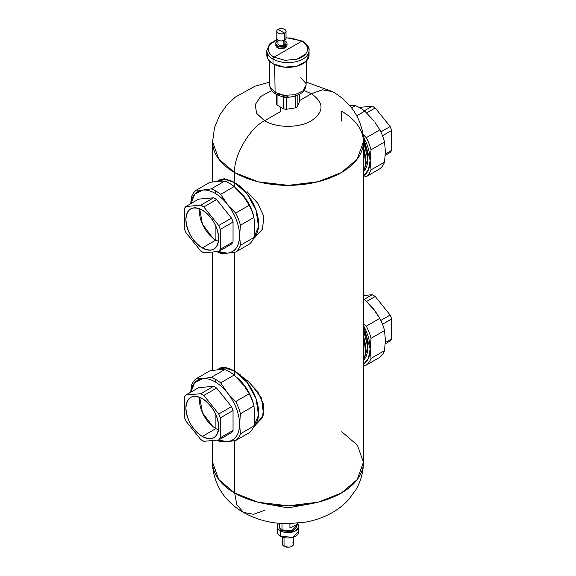 <?xml version="1.0" encoding="UTF-8"?>
<svg xmlns="http://www.w3.org/2000/svg" width="576" height="576" viewBox="0 0 576 576"><rect width="100%" height="100%" fill="white"/><g stroke="black" fill="none" stroke-linecap="round" stroke-linejoin="round"><path stroke-width="0.86" d="M296.978 524.318A1.541 0.886 120 0 0 297.9 523.202L296.978 524.318L290.995 527.774L296.978 524.318M289.908 527.148A1.541 0.886 120 0 0 290.225 527.854A1.541 0.886 120 0 0 290.995 527.774L289.908 527.148L289.908 523.685L289.908 527.148M282.11 40.882L284.674 40.133L284.674 33.149A4.615 2.664 0 0 0 286.02 31.262A4.615 2.664 0 0 0 283.169 28.8A4.615 2.664 0 0 0 278.143 29.376L284.674 33.149C280.663 35.698 273.722 31.687 278.143 29.376A4.615 2.664 0 0 0 276.79 31.262A4.615 2.664 0 0 0 279.641 33.725A4.615 2.664 0 0 0 284.674 33.149L284.674 40.133A4.615 2.664 180 0 1 279.641 40.709A4.615 2.664 180 0 1 276.79 38.246L276.79 31.262M281.938 45.49L283.853 44.928L283.853 40.522L283.853 44.928A3.463 2.002 180 0 1 280.08 45.36A3.463 2.002 180 0 1 277.942 43.517L277.942 40.01M286.985 43.517A5.58 3.218 0 0 0 284.868 40.99L285.35 45.792A5.58 3.218 0 0 0 286.985 43.517L286.985 45.403A5.58 3.218 180 0 1 285.35 47.678L285.35 45.792L283.853 44.928L285.35 45.792C280.505 48.874 272.124 44.035 277.459 41.234L277.942 41.515L277.459 41.234A5.58 3.218 0 0 0 275.825 43.517A5.58 3.218 0 0 0 279.274 46.49A5.58 3.218 0 0 0 285.35 45.792L285.35 47.678A5.58 3.218 180 0 1 279.274 48.377A5.58 3.218 180 0 1 275.825 45.403L275.825 43.517M276.07 44.46L278.532 48.161L285.35 47.678L286.387 46.85M277.942 40.99A5.58 3.218 0 0 0 277.459 41.234L277.942 40.99M284.868 40.018L284.868 43.517A3.463 2.002 180 0 1 283.853 44.928L284.832 43.812M286.02 31.262L286.02 38.246A4.615 2.664 180 0 1 284.674 40.133L285.97 38.642M284.674 33.149L278.143 29.376C282.146 26.827 289.087 30.838 284.674 33.149M301.781 41.177L274.09 57.161C271.037 55.454 269.208 53.374 268.596 50.94C268.006 48.528 268.639 46.224 270.49 44.042L277.452 39.622A19.577 11.304 0 0 0 270.49 44.042C268.639 46.224 268.006 48.528 268.596 50.94C269.208 53.381 271.037 55.454 274.09 57.161L301.781 41.177C304.834 42.89 306.662 44.964 307.274 47.405C307.865 49.817 307.231 52.114 305.381 54.302L296.82 59.242L284.875 60.336L274.09 57.161L284.875 60.336L296.82 59.242A19.577 11.304 0 0 0 305.381 54.302C307.231 52.114 307.865 49.817 307.274 47.405C306.662 44.964 304.834 42.89 301.781 41.177A1.541 0.886 -60 0 1 302.551 41.105A1.541 0.886 120 0 0 301.781 41.177L290.995 38.009L301.781 41.177M286.02 37.937L290.995 38.009L286.02 37.937M309.053 50.429A21.118 12.19 0 0 0 302.868 41.803A1.541 0.886 120 0 0 302.551 41.105C307.462 44.69 309.636 47.801 309.053 50.429L309.053 55.138A21.118 12.19 180 0 1 296.014 66.406A21.118 12.19 180 0 1 273.002 63.763L273.002 59.047A21.118 12.19 0 0 0 296.014 61.69A21.118 12.19 0 0 0 309.053 50.429A21.118 12.19 180 0 1 296.014 61.69A21.118 12.19 180 0 1 273.002 59.047A1.541 0.886 -60 0 1 274.09 57.161A1.541 0.886 120 0 0 273.002 59.047A21.118 12.19 180 0 1 266.818 50.429A21.118 12.19 0 0 0 273.002 59.047L273.002 63.763A21.118 12.19 180 0 1 266.818 55.138L266.818 50.429L269.698 43.884L277.193 39.341M267.214 52.783L267.732 58.687L273.002 63.763L284.371 67.154L297.05 66.139L306.382 61.078L308.93 53.834M274.68 64.627L275.098 92.448L270.007 86.681L269.784 85.169L270.007 86.681L275.098 92.448L274.68 64.627M287.935 96.386L277.819 93.967A3.845 2.225 120 0 1 275.897 94.154A3.845 2.225 -60 0 1 275.098 92.448A3.845 2.225 120 0 0 275.897 94.154C280.908 96.847 286.56 97.682 292.846 96.66L299.599 94.37C302.393 91.786 304.2 93.449 306.086 85.169L302.933 90.943L294.775 94.745L284.342 95.314L275.098 92.448L284.342 95.314L294.775 94.745L302.933 90.943L306.086 85.169L306.605 60.84M305.863 83.405L300.773 77.63M283.608 97.193L282.528 96.566L283.608 97.193L283.608 108.878L277.056 105.098A11.729 6.768 180 0 1 276.343 103.565L276.343 94.406L276.343 103.565L277.056 105.098L277.056 94.774L277.056 105.098L283.608 108.878L283.608 97.193A11.729 6.768 0 0 0 286.265 97.603L283.608 97.193M295.214 96.221L294.3 96.358L295.214 96.221A11.729 6.768 0 0 0 295.711 95.976L295.214 96.221L295.214 107.906L295.214 96.221M290.081 97.013L286.265 97.603L286.265 109.289A11.729 6.768 180 0 1 283.608 108.878L286.265 109.289L286.265 97.603L290.081 97.013M297.158 95.486L297.158 106.783A11.729 6.768 180 0 1 295.214 107.906L286.265 109.289L295.214 107.906L297.158 106.783L297.158 95.486M299.556 101.614L297.158 106.783L299.556 101.614L299.556 94.392L299.556 101.614M296.467 524.614L296.467 526.421A8.467 4.889 180 0 1 291.24 530.935A8.467 4.889 180 0 1 282.017 529.877L282.017 523.519L282.017 529.877A8.467 4.889 180 0 1 279.533 526.421L279.533 523.339M280.814 529.006L282.017 529.877L280.382 530.82A10.771 6.221 0 0 0 292.126 532.166A10.771 6.221 0 0 0 298.771 526.421A10.771 6.221 0 0 0 297.655 523.663L298.454 527.926L294.286 531.475L280.382 530.82L282.017 529.877L291.658 530.834L296.417 525.902M298.771 526.421L298.771 531.763A10.771 6.221 180 0 1 292.126 537.509A10.771 6.221 180 0 1 280.382 536.162L280.382 530.82L278.719 523.267A10.771 6.221 0 0 0 277.229 526.421A10.771 6.221 0 0 0 280.382 530.82L280.382 536.162A10.771 6.221 180 0 1 277.229 531.763L277.229 526.421M278.856 535.054L280.382 536.162L292.651 537.372L298.714 531.101M293.616 537.07L293.616 543.96A5.616 3.24 180 0 1 290.153 546.955A5.616 3.24 180 0 1 284.026 546.25L284.026 537.545L284.026 546.25A5.616 3.24 180 0 1 282.384 543.96L282.391 544.133M283.126 545.573L288.036 547.2M293.609 543.78L292.874 542.34M372.182 294.732L364.306 299.275L372.182 294.732L363.42 295.51L372.182 294.732A28.166 16.265 60 0 1 375.221 296.482L372.182 294.732M390.146 315.043L375.221 296.482L366.674 301.421L375.221 296.482L390.146 315.043L380.837 320.414L390.146 315.043A28.166 16.265 60 0 1 391.666 318.96L390.146 315.043M391.666 338.854L391.666 318.96L382.493 324.252L391.666 318.96L391.666 338.854L385.351 342.49L391.666 338.854A28.166 16.265 60 0 1 390.146 341.014L391.666 338.854M375.35 311.364L379.822 318.362L373.162 308.498A34.632 19.994 60 0 1 374.155 309.78L364.774 299.635A36.749 21.218 -120 0 0 363.42 298.606A36.749 21.218 60 0 1 364.774 299.635L363.42 300.42L364.774 299.635L375.329 311.335M366.314 326.16L363.42 323.395L366.314 326.16L379.822 318.362L366.314 326.16A36.749 21.218 60 0 1 371.03 338.321L384.538 330.523A36.749 21.218 -120 0 0 379.822 318.362A36.749 21.218 60 0 1 384.538 330.523L385.402 340.056L384.538 330.523L371.03 338.321A36.749 21.218 -120 0 0 366.314 326.16M363.42 325.447L370.166 348.854L371.03 358.387A36.749 21.218 60 0 1 366.314 365.098L379.822 357.3L366.314 365.098L363.42 365.587L366.314 365.098A36.749 21.218 -120 0 0 371.03 358.387L384.538 350.59L385.402 340.056L384.538 350.59L371.03 358.387L370.166 348.854L371.03 338.321L370.166 348.854L368.417 358.344L363.42 364.45A34.632 19.994 -120 0 0 370.166 348.941M370.166 348.761A34.632 19.994 -120 0 0 363.42 325.462M363.722 359.95L367.812 347.198L363.42 329.659A31.306 18.072 60 0 1 363.722 359.95M384.538 350.59A36.749 21.218 60 0 1 379.822 357.3A36.749 21.218 -120 0 0 384.538 350.59M365.141 353.88A31.306 18.072 -120 0 0 363.42 336.305A31.306 18.072 60 0 1 365.141 353.88M390.146 341.014L385.286 343.814L390.146 341.014M209.686 370.937L196.178 378.734L202.838 378.562L211.226 377.388A36.749 21.218 60 0 1 215.95 379.613A36.749 21.218 60 0 1 220.666 382.838L234.173 375.034A36.749 21.218 -120 0 0 229.457 371.815A36.749 21.218 60 0 1 234.173 375.034L242.561 383.904A34.632 19.994 60 0 1 243.562 385.178L234.173 375.034L220.666 382.838A36.749 21.218 -120 0 0 215.95 379.613A36.749 21.218 -120 0 0 211.226 377.388L224.741 369.59A36.749 21.218 60 0 1 229.457 371.815A36.749 21.218 -120 0 0 224.741 369.59L211.226 377.388L202.838 378.562L196.178 378.734L209.686 370.937L218.074 369.763L224.741 369.59M245.506 386.899A31.306 18.072 60 0 1 253.764 405.259A31.306 18.072 -120 0 0 245.506 386.899A31.306 18.072 -120 0 0 236.498 377.237A31.306 18.072 60 0 1 245.506 386.899M227.261 392.616A34.632 19.994 -120 0 0 215.086 381.838L215.95 379.613L215.086 381.838A34.632 19.994 -120 0 0 202.91 378.554M220.666 382.838L227.326 392.695L220.666 382.838M244.75 386.77L249.228 393.761L244.728 386.741M229.651 395.446L227.326 392.695L229.478 395.554C236.002 405.086 239.371 414.648 239.573 424.253L240.437 413.719A36.749 21.218 -120 0 0 235.714 401.558L229.673 395.474L235.714 401.558L249.228 393.761L235.714 401.558A36.749 21.218 60 0 1 240.437 413.719L253.944 405.922L240.437 413.719L239.573 424.253C239.263 434.758 235.181 440.561 227.326 441.67L235.714 440.503A36.749 21.218 -120 0 0 240.437 433.793L239.573 424.253L240.437 433.793L253.944 425.988L240.437 433.793A36.749 21.218 60 0 1 235.714 440.503L249.228 432.706L235.714 440.503L227.326 441.67L218.318 440.014A34.632 19.994 -120 0 0 227.261 441.677M249.228 393.761A36.749 21.218 60 0 1 253.944 405.922A36.749 21.218 -120 0 0 249.228 393.761M254.808 415.454L253.944 405.922L254.808 415.454L253.944 425.988A36.749 21.218 60 0 1 249.228 432.706A36.749 21.218 -120 0 0 253.944 425.988L254.808 415.454M220.666 441.842L227.326 441.67L220.666 441.842A36.749 21.218 60 0 1 216.878 440.136A36.749 21.218 -120 0 0 220.666 441.842M191.462 385.445L190.714 392.22L191.462 385.445A36.749 21.218 60 0 1 196.178 378.734A36.749 21.218 -120 0 0 191.462 385.445M202.774 378.569A34.632 19.994 -120 0 0 190.836 392.148L194.789 382.572L202.838 378.562C206.633 378.245 210.715 379.339 215.086 381.838C219.449 384.386 223.531 388.008 227.326 392.695L229.673 395.467M213.566 386.309L198.648 387.641L185.854 395.021A28.166 16.265 -120 0 0 184.334 397.188L185.854 395.021L200.779 393.689L203.818 395.446L218.736 414.007L220.255 417.924L220.255 437.81L218.736 439.97L203.818 441.31L200.779 439.553L185.854 420.991L184.334 417.074L184.334 397.188L184.334 417.074A28.166 16.265 -120 0 0 185.854 420.991L200.779 439.553A28.166 16.265 -120 0 0 203.818 441.31L218.736 439.97A28.166 16.265 -120 0 0 220.255 437.81L220.255 417.924A28.166 16.265 -120 0 0 218.736 414.007L203.818 395.446A28.166 16.265 -120 0 0 200.779 393.689L185.854 395.021L198.648 387.641L213.566 386.309L200.779 393.689L213.566 386.309A28.166 16.265 60 0 1 216.605 388.066L213.566 386.309M231.523 406.62L216.605 388.066L203.818 395.446L216.605 388.066L231.523 406.62L218.736 414.007L231.523 406.62A28.166 16.265 60 0 1 233.042 410.537L231.523 406.62M233.042 430.43L233.042 410.537L220.255 417.924L233.042 410.537L233.042 430.43L220.255 437.81L233.042 430.43A28.166 16.265 60 0 1 231.523 432.59L233.042 430.43M239.573 424.166A34.632 19.994 -120 0 0 229.478 395.554A34.632 19.994 -120 0 0 227.326 392.695M227.398 441.662A34.632 19.994 -120 0 0 239.573 424.346M212.666 426.348L202.421 412.668L199.699 397.296A23.206 13.399 -120 0 0 215.899 428.587L202.298 436.442A23.206 13.399 60 0 1 187.135 415.994A23.206 13.399 60 0 1 190.692 397.404A23.206 13.399 60 0 1 202.298 398.556C192.298 393.919 186.833 397.102 185.89 408.103C186.89 420.149 192.362 429.595 202.298 436.442C212.292 441.079 217.757 437.897 218.7 426.895C217.699 414.85 212.227 405.403 202.298 398.556A23.206 13.399 60 0 1 217.454 419.004A23.206 13.399 60 0 1 213.898 437.594A23.206 13.399 60 0 1 202.298 436.442L215.899 428.587A23.206 13.399 -120 0 0 218.491 429.847M231.523 432.59L218.736 439.97L231.523 432.59M215.899 414.763L215.899 428.587L215.899 414.763M213.566 197.806L200.779 205.186L185.854 206.525L198.648 199.138L213.566 197.806A28.166 16.265 60 0 1 216.605 199.562L231.523 218.117A28.166 16.265 60 0 1 233.042 222.034L233.042 241.927A28.166 16.265 60 0 1 231.523 244.087L218.736 251.474L203.818 252.806L200.779 251.05L185.854 232.488L184.334 228.571L184.334 208.685L185.854 206.525L200.779 205.186L203.818 206.942L218.736 225.504L220.255 229.421L220.255 249.307L218.736 251.474L231.523 244.087L233.042 241.927L220.255 249.307L233.042 241.927L233.042 222.034L220.255 229.421L233.042 222.034L231.523 218.117L218.736 225.504L231.523 218.117L216.605 199.562L203.818 206.942L216.605 199.562L213.566 197.806L198.648 199.138L185.854 206.525A28.166 16.265 -120 0 0 184.334 208.685L184.334 228.571A28.166 16.265 -120 0 0 185.854 232.488L200.779 251.05A28.166 16.265 -120 0 0 203.818 252.806L218.736 251.474A28.166 16.265 -120 0 0 220.255 249.307L220.255 229.421A28.166 16.265 -120 0 0 218.736 225.504L203.818 206.942A28.166 16.265 -120 0 0 200.779 205.186L213.566 197.806M212.666 237.845L202.421 224.165L199.699 208.793A23.206 13.399 -120 0 0 215.899 240.084L202.298 247.939A23.206 13.399 60 0 1 187.135 227.491A23.206 13.399 60 0 1 190.692 208.901A23.206 13.399 60 0 1 202.298 210.053C192.298 205.416 186.833 208.598 185.89 219.6C186.89 231.646 192.362 241.092 202.298 247.939C212.292 252.576 217.757 249.394 218.7 238.392C217.699 226.346 212.227 216.9 202.298 210.053A23.206 13.399 60 0 1 217.454 230.501A23.206 13.399 60 0 1 213.898 249.091A23.206 13.399 60 0 1 202.298 247.939L215.899 240.084A23.206 13.399 -120 0 0 218.491 241.344M202.774 190.066A34.632 19.994 -120 0 0 190.836 203.645L194.789 194.069L202.838 190.058C206.633 189.742 210.715 190.836 215.086 193.334C219.449 195.883 223.531 199.505 227.326 204.192L229.478 207.05C236.002 216.583 239.371 226.145 239.573 235.75C239.263 246.254 235.181 252.058 227.326 253.166L218.318 251.51A34.632 19.994 -120 0 0 227.261 253.174M227.326 253.166L220.666 253.339A36.749 21.218 60 0 1 216.878 251.64A36.749 21.218 -120 0 0 220.666 253.339L227.326 253.166L235.714 252L249.228 244.202L235.714 252L227.326 253.166M227.398 253.166A34.632 19.994 -120 0 0 239.573 235.843M239.573 235.75L240.437 245.29A36.749 21.218 60 0 1 235.714 252A36.749 21.218 -120 0 0 240.437 245.29L239.573 235.75L240.437 225.216L253.944 217.418L254.808 226.951L253.944 237.485L240.437 245.29L253.944 237.485A36.749 21.218 60 0 1 249.228 244.202A36.749 21.218 -120 0 0 253.944 237.485L254.808 226.951L253.944 217.418L240.437 225.216A36.749 21.218 -120 0 0 235.714 213.055L229.673 206.971L235.714 213.055L249.228 205.258L235.714 213.055A36.749 21.218 60 0 1 240.437 225.216L239.573 235.75M209.686 182.434L196.178 190.231A36.749 21.218 -120 0 0 191.462 196.942L190.714 203.717L191.462 196.942A36.749 21.218 60 0 1 196.178 190.231L202.838 190.058L211.226 188.885A36.749 21.218 60 0 1 215.95 191.11A36.749 21.218 60 0 1 220.666 194.335L234.173 186.538L242.561 195.401A34.632 19.994 60 0 1 243.562 196.675L234.173 186.538A36.749 21.218 -120 0 0 229.457 183.312A36.749 21.218 -120 0 0 224.741 181.087A36.749 21.218 60 0 1 229.457 183.312A36.749 21.218 60 0 1 234.173 186.538L220.666 194.335A36.749 21.218 -120 0 0 215.95 191.11A36.749 21.218 -120 0 0 211.226 188.885L224.741 181.087L211.226 188.885L202.838 190.058L196.178 190.231L209.686 182.434L218.074 181.26L224.741 181.087M227.261 204.113A34.632 19.994 -120 0 0 215.086 193.334L215.95 191.11L215.086 193.334A34.632 19.994 -120 0 0 202.91 190.051M220.666 194.335L227.326 204.192L220.666 194.335M244.75 198.266L249.228 205.258L244.728 198.238M249.228 205.258A36.749 21.218 60 0 1 253.944 217.418A36.749 21.218 -120 0 0 249.228 205.258M239.573 235.663A34.632 19.994 -120 0 0 229.478 207.05A34.632 19.994 -120 0 0 227.326 204.192M245.506 198.396A31.306 18.072 60 0 1 253.764 216.756A31.306 18.072 -120 0 0 245.506 198.396A31.306 18.072 -120 0 0 236.498 188.734A31.306 18.072 60 0 1 245.506 198.396M215.899 226.26L215.899 240.084L215.899 226.26M363.42 147.802A31.306 18.072 60 0 1 365.141 165.377A31.306 18.072 -120 0 0 363.42 147.802M363.413 141.149A31.306 18.072 60 0 1 363.722 171.446L367.812 158.688L363.413 141.149M370.166 160.258A34.632 19.994 -120 0 0 363.146 136.483L370.166 160.351L368.417 169.841L363.42 175.946A34.632 19.994 -120 0 0 370.166 160.438M363.42 177.084L366.314 176.602L379.822 168.797L366.314 176.602A36.749 21.218 -120 0 0 371.03 169.884L384.538 162.086A36.749 21.218 60 0 1 379.822 168.797A36.749 21.218 -120 0 0 384.538 162.086L371.03 169.884A36.749 21.218 60 0 1 366.314 176.602L363.42 177.084M370.166 160.351L371.03 169.884L370.166 160.351L371.03 149.818L384.538 142.02L385.402 151.553L384.538 162.086L385.402 151.553L384.538 142.02L371.03 149.818A36.749 21.218 -120 0 0 366.314 137.657L379.822 129.859A36.749 21.218 60 0 1 384.538 142.02A36.749 21.218 -120 0 0 379.822 129.859L366.314 137.657A36.749 21.218 60 0 1 371.03 149.818L370.166 160.351M362.894 134.374L366.314 137.657L362.894 134.366M375.35 122.861L379.822 129.859L375.329 122.832M364.774 111.132L373.162 119.995L364.774 111.132L356.71 115.79L364.774 111.132A36.749 21.218 -120 0 0 360.05 107.914A36.749 21.218 60 0 1 364.774 111.132M351.511 107.892L355.334 105.689A36.749 21.218 60 0 1 360.05 107.914A36.749 21.218 -120 0 0 355.334 105.689L351.511 107.892M349.776 105.768L355.334 105.689M374.155 121.277L373.162 119.995A34.632 19.994 60 0 1 374.155 121.277M375.221 107.978L372.182 106.229L359.122 107.395L372.182 106.229L364.306 110.772L372.182 106.229A28.166 16.265 60 0 1 375.221 107.978L366.674 112.918L375.221 107.978L390.146 126.54L375.221 107.978M391.666 130.457L390.146 126.54L380.837 131.911L390.146 126.54A28.166 16.265 60 0 1 391.666 130.457L382.493 135.749L391.666 130.457L391.666 150.35L391.666 130.457M390.146 152.51L391.666 150.35L385.351 153.986L391.666 150.35A28.166 16.265 60 0 1 390.146 152.51L385.286 155.311L390.146 152.51M217.145 369.85L225.115 367.942L234.67 371.16L234.67 375.494L234.67 371.16A33.862 19.548 -120 0 0 217.742 369.482A33.862 19.548 -120 0 0 217.145 369.85M217.742 369.482L220.5 367.891L224.712 367.222M229.507 368.575L234.67 371.16L225.36 367.322L219.478 368.669M341.755 431.726L357.386 445.205L363.42 462.269L357.178 479.614L341.33 493.056L318.218 502.164L288.403 505.807L258.314 502.294L234.67 493.056L234.67 440.683L234.67 493.056A75.42 43.538 180 0 1 212.58 462.269L212.58 440.525M341.33 121.082L341.33 111.024A75.42 43.538 0 0 1 363.42 141.811A75.42 43.538 0 0 1 316.858 182.038A75.42 43.538 0 0 1 234.67 172.606L234.67 182.657L234.67 172.606C233.338 156.283 249.79 127.771 264.6 120.766C276.674 128.189 299.167 128.138 311.321 120.809C324.223 111.787 324.245 102.766 311.4 93.744L322.416 89.813L332.561 91.649L322.416 89.813L311.4 93.744L304.164 90.547L311.4 93.744L299.556 100.584L311.4 93.744C324.245 102.766 324.223 111.787 311.321 120.809C299.153 128.138 276.682 128.182 264.6 120.766C249.79 127.771 233.338 156.283 234.67 172.606L258.314 181.843L288.403 185.357L318.218 181.706L341.33 172.606L357.178 159.163L363.42 141.811L363.42 462.269A75.42 43.538 180 0 1 316.858 502.495A75.42 43.538 180 0 1 234.67 493.056L236.772 504.562L243.439 512.431L253.584 514.274L264.6 510.336M269.719 82.094L255.031 86.191L235.411 97.042L227.045 104.839L219.96 114.602L214.481 127.699L212.58 141.811A75.42 43.538 0 0 0 234.67 172.606L218.75 159.055L212.58 141.811L212.58 181.944M234.67 252.18L234.67 371.16L234.67 252.18M234.67 493.056L218.75 479.513L212.58 462.269C212.285 476.035 219.053 490.378 225.943 497.981C230.918 503.791 236.75 508.608 243.439 512.431L236.772 504.562L234.67 493.056M254.282 426.586L263.563 414.756L261.583 398.189L249.761 382.615L234.67 371.16L240.523 374.954M254.282 238.082L262.447 229.262L263.88 216.605L257.839 203.35L247.046 191.635L257.825 203.328L263.873 216.554L262.476 229.198L253.541 238.486M240.523 186.451L234.67 182.657L240.523 186.451M253.721 426.55A33.862 19.548 -120 0 0 256.126 398.916A33.862 19.548 -120 0 0 234.67 371.16L247.298 382.601L256.126 398.916L258.509 415.195L253.721 426.55M247.046 380.138L257.825 391.831L263.873 405.058L262.476 417.701L253.541 426.989M253.721 238.046A33.862 19.548 -120 0 0 256.126 210.413A33.862 19.548 -120 0 0 234.67 182.657L247.298 194.098L256.126 210.413L258.509 226.692L253.721 238.046M234.67 186.991L234.67 182.657L234.67 186.991M217.145 181.346L225.115 179.438L234.67 182.657A33.862 19.548 -120 0 0 217.742 180.979A33.862 19.548 -120 0 0 217.145 181.346M217.742 180.979L220.5 179.388L224.712 178.718M229.507 180.072L234.67 182.657M271.757 90.612L260.647 96.509L255.226 104.666L256.63 113.357L264.6 120.766L256.63 113.364L255.226 104.666L260.633 96.516L271.757 90.612M280.656 111.499L264.6 120.766L280.656 111.499L280.656 107.172L280.656 111.499M363.42 150.811A33.862 19.548 60 0 1 363.42 172.145M363.42 339.314A33.862 19.548 60 0 1 363.42 360.648M286.02 37.634L302.551 41.105M275.897 94.154C271.728 91.411 269.69 88.416 269.784 85.169L269.266 60.84M282.384 537.07L282.384 543.96M212.58 370.447L212.58 252.022M363.42 462.269C363.341 472.111 360.835 481.262 355.903 489.722L348.811 499.406C343.829 504.878 338.069 509.407 331.546 513.014C323.618 517.363 315.05 520.387 305.856 522.072L287.971 523.699C271.771 523.706 256.925 519.955 243.439 512.431M253.519 427.025L254.362 426.535M253.519 238.522L254.362 238.032M306.151 82.066L332.561 91.649C339.25 95.472 345.082 100.289 350.057 106.106C356.947 113.71 363.715 128.045 363.42 141.811M264.11 503.568L288 507.888L311.89 503.568"/></g></svg>
